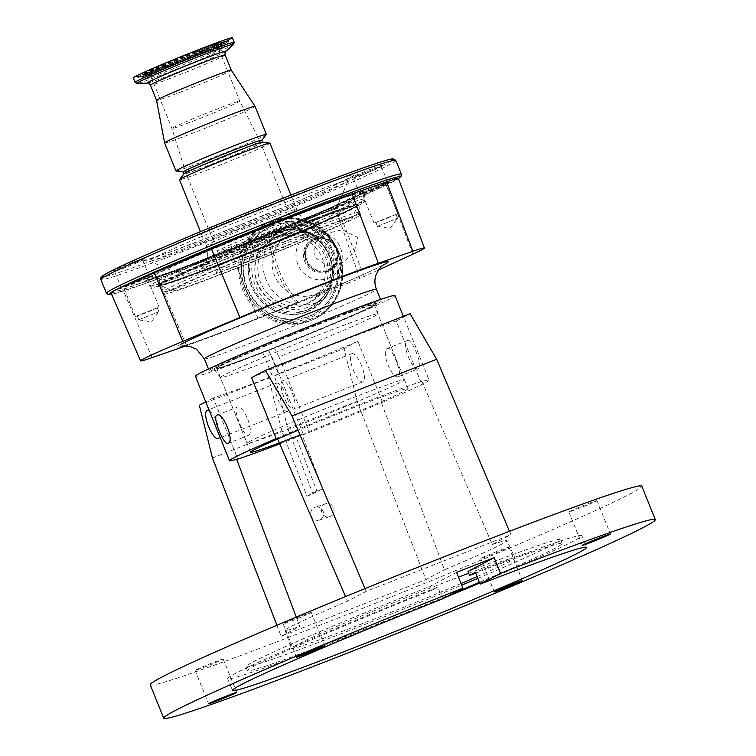 <?xml version="1.0" encoding="UTF-8"?>
<svg xmlns="http://www.w3.org/2000/svg" width="756" height="756" viewBox="0 0 756 756"><rect width="100%" height="100%" fill="white"/><g stroke="black" fill="none" stroke-linecap="round" stroke-linejoin="round"><path stroke-width="0.57" stroke-dasharray="3.78 2.83" d="M286.543 227.906A40.295 38.32 62.1 0 0 283.179 229.427A40.295 38.32 62.1 0 0 266.688 281.005A40.295 38.32 62.1 0 0 316.707 302.589A40.295 38.32 62.1 0 0 320.837 300.671A40.295 38.32 62.1 0 0 339.86 273.436A40.295 38.32 62.1 0 0 316.395 229.04A40.295 38.32 62.1 0 0 286.543 227.906M310.083 233.727A24.05 22.869 62.1 0 0 297.779 264.354A24.05 22.869 62.1 0 0 328.095 278.303A24.05 22.869 62.1 0 0 341.91 260.896A24.05 22.869 62.1 0 0 327.906 234.407A24.05 22.869 62.1 0 0 310.083 233.727M314.005 238.461A18.002 17.123 62.1 0 0 304.791 261.387A18.002 17.123 62.1 0 0 327.48 271.82A18.002 17.123 62.1 0 0 337.545 260.149A18.002 17.123 62.1 0 0 326.063 238.433A18.002 17.123 62.1 0 0 314.005 238.461M327.868 271.045A17.492 16.641 -117.9 0 1 305.821 260.905A17.492 16.641 -117.9 0 1 314.77 238.622A17.492 16.641 -117.9 0 1 326.498 238.594A17.492 16.641 -117.9 0 1 337.658 259.705A17.492 16.641 -117.9 0 1 327.868 271.045M272.169 221.848A52.429 49.868 62.1 0 0 245.341 288.631A52.429 49.868 62.1 0 0 311.434 319.023A52.429 49.868 62.1 0 0 338.263 252.239A52.429 49.868 62.1 0 0 272.169 221.848M271.357 221.149A53.44 50.832 62.1 0 0 266.386 223.417A53.44 50.832 62.1 0 0 263.003 225.392A53.44 50.832 62.1 0 0 246.059 293.697A53.44 50.832 62.1 0 0 311.377 320.194A53.44 50.832 62.1 0 0 312.804 319.608A53.44 50.832 62.1 0 0 316.339 317.917A53.44 50.832 62.1 0 0 337.582 249.489A53.44 50.832 62.1 0 0 271.357 221.149M270.034 221.848A53.44 50.832 62.1 0 0 265.063 224.126A53.44 50.832 62.1 0 0 243.829 292.553A53.44 50.832 62.1 0 0 310.045 320.894A53.44 50.832 62.1 0 0 315.016 318.616A53.44 50.832 62.1 0 0 336.25 250.189A53.44 50.832 62.1 0 0 270.034 221.848M271.139 224.598A50.472 48.006 62.1 0 0 245.313 288.886A50.472 48.006 62.1 0 0 308.939 318.144A50.472 48.006 62.1 0 0 334.766 253.855A50.472 48.006 62.1 0 0 271.139 224.598M308.76 316.244A48.705 46.314 62.1 0 0 333.68 254.214A48.705 46.314 62.1 0 0 272.292 225.978A48.705 46.314 62.1 0 0 247.373 288.008A48.705 46.314 62.1 0 0 308.76 316.244M306.993 311.859A43.971 41.826 62.1 0 0 329.493 255.849A43.971 41.826 62.1 0 0 274.069 230.363A43.971 41.826 62.1 0 0 251.559 286.373A43.971 41.826 62.1 0 0 306.993 311.859M276.346 237.469A36.581 34.795 62.1 0 0 272.944 239.028A36.581 34.795 62.1 0 0 258.401 285.872A36.581 34.795 62.1 0 0 303.732 305.273A36.581 34.795 62.1 0 0 307.134 303.714A36.581 34.795 62.1 0 0 321.669 256.87A36.581 34.795 62.1 0 0 276.346 237.469M327.556 269.911A16.339 15.536 62.1 0 0 336.685 259.317A16.339 15.536 62.1 0 0 326.271 239.614A16.339 15.536 62.1 0 0 315.318 239.633A16.339 15.536 62.1 0 0 306.964 260.442A16.339 15.536 62.1 0 0 327.556 269.911M336.354 248.932A16.83 16.008 62.1 0 0 313.57 239.888A16.83 16.008 62.1 0 0 306.52 260.612A16.83 16.008 62.1 0 0 329.304 269.656A16.83 16.008 62.1 0 0 336.354 248.932M313.882 256.719L315.573 242.449L325.354 233.661L342.544 229.805L357.909 237.535L353.988 252.816L342.449 262.71L327.66 266.036L313.882 256.719M186.259 345.775L186.571 345.662A125.023 4.149 158 0 0 258.108 318.663L359.799 278.463L335.57 208.287L229.937 250.094A126.97 4.205 -22 0 1 157.295 277.518L122.793 289.482A73.946 2.448 -22 0 1 110.952 292.818A156.936 5.207 -22 0 1 123.105 286.373M298.412 302.495A107.73 102.466 -117.9 0 1 271.319 233.443M412.899 254.167L386.599 184.823A73.946 2.448 -22 0 0 395.379 180.571A73.946 2.448 -22 0 0 398.421 178.548L398.421 178.548A156.936 5.207 -22 0 1 386.259 184.984L361.103 196.56A156.936 5.207 -22 0 1 318.484 214.969A156.936 5.207 -22 0 1 211.822 258.335A156.936 5.207 -22 0 1 111.652 294.424M132.64 262.379A16.207 0.539 158 0 0 113.192 270.809A16.207 0.539 158 0 0 123.776 267.057A16.207 0.539 158 0 0 143.234 258.665A16.207 0.539 158 0 0 132.64 262.379M371.3 168.909A16.207 0.539 158 0 0 351.852 177.339A16.207 0.539 158 0 0 362.445 173.596A16.207 0.539 158 0 0 381.903 165.205A16.207 0.539 158 0 0 371.3 168.909M124.466 267.889A15.148 0.501 -22 0 1 114.572 271.385A15.148 0.501 -22 0 1 114.562 271.376A15.148 0.501 -22 0 1 132.744 263.513A15.148 0.501 -22 0 1 142.648 260.026A15.148 0.501 -22 0 1 142.648 260.045A15.148 0.501 -22 0 1 124.466 267.889M139.095 279.238A15.148 0.501 158 0 0 120.913 287.082A15.148 0.501 158 0 0 120.913 287.1A15.148 0.501 158 0 0 130.816 283.613A15.148 0.501 158 0 0 149.008 275.751A15.148 0.501 158 0 0 148.989 275.732A15.148 0.501 158 0 0 139.095 279.238M139.784 280.07A16.207 0.539 158 0 0 120.327 288.461A16.207 0.539 158 0 0 130.93 284.747A16.207 0.539 158 0 0 150.368 276.318A16.207 0.539 158 0 0 139.784 280.07M363.126 174.428A15.148 0.501 -22 0 1 353.232 177.925A15.148 0.501 -22 0 1 353.222 177.915A15.148 0.501 -22 0 1 371.404 170.053A15.148 0.501 -22 0 1 381.317 166.566A15.148 0.501 -22 0 1 381.317 166.575A15.148 0.501 -22 0 1 363.126 174.428M377.754 185.768A15.148 0.501 158 0 0 359.572 193.612A15.148 0.501 158 0 0 359.572 193.63A15.148 0.501 158 0 0 369.486 190.143A15.148 0.501 158 0 0 387.667 182.281A15.148 0.501 158 0 0 387.648 182.272A15.148 0.501 158 0 0 377.754 185.768M378.444 186.6A16.207 0.539 158 0 0 358.987 194.991A16.207 0.539 158 0 0 369.589 191.277A16.207 0.539 158 0 0 389.028 182.857A16.207 0.539 158 0 0 378.444 186.6M269.92 143.177A48.781 1.616 -22 0 1 211.378 168.494A48.781 1.616 -22 0 1 179.474 179.72M262.549 142.109A42.412 1.408 -22 0 1 262.644 142.156A42.412 1.408 -22 0 1 211.737 164.175A42.412 1.408 -22 0 1 183.991 173.937A42.412 1.408 -22 0 1 184.029 173.833M261.85 140.191A42.412 1.408 -22 0 1 261.822 140.295A42.412 1.408 -22 0 1 210.943 162.209A42.412 1.408 -22 0 1 183.292 172.018A42.412 1.408 -22 0 1 183.198 171.971M266.339 134.521A48.781 1.616 -22 0 1 207.824 159.724A48.781 1.616 -22 0 1 176.035 171.007M255.046 106.369A48.781 1.616 -22 0 1 196.503 131.676A48.781 1.616 -22 0 1 164.6 142.912M231.298 70.232L231.308 70.242A40.295 1.332 -22 0 1 182.933 91.155A40.295 1.332 -22 0 1 156.586 100.425L156.586 100.425M232.375 37.8A53.44 1.777 -22 0 1 168.229 65.536A53.44 1.777 -22 0 1 133.273 77.84M192.818 52.542A36.581 1.21 -22 0 1 216.745 44.113A36.581 1.21 -22 0 1 172.831 63.098A36.581 1.21 -22 0 1 148.913 71.527A36.581 1.21 -22 0 1 192.818 52.542M195.861 120.091A36.581 1.21 -22 0 1 171.933 128.52A36.581 1.21 -22 0 1 171.933 128.511A36.581 1.21 -22 0 1 215.847 109.525A36.581 1.21 -22 0 1 239.775 101.106L239.775 101.106A36.581 1.21 -22 0 1 195.861 120.091M234.332 152.23A40.295 1.332 158 0 0 185.957 173.133A40.295 1.332 158 0 0 185.967 173.143A40.295 1.332 158 0 0 212.313 163.863A40.295 1.332 158 0 0 260.678 142.95L260.678 142.95A40.295 1.332 158 0 0 234.332 152.23M275.817 247.155A49.754 1.654 -22 0 1 308.297 235.655A49.754 1.654 -22 0 1 248.639 261.529A49.754 1.654 -22 0 1 216.112 272.907A49.754 1.654 -22 0 1 275.817 247.155M385.295 184.521L362.219 193.706L375.694 187.809L385.295 184.521M374.655 222.831L397.722 213.655L384.246 219.552L374.655 222.831M395.511 214.666L375.902 222.472L395.511 214.666M377.934 226.101L397.543 218.295L377.934 226.101M146.626 277.991L123.559 287.176L137.034 281.279L146.626 277.991M135.986 316.301L159.062 307.116L145.587 313.012L135.986 316.301M156.851 308.136L137.233 315.932L156.851 308.136M139.265 319.571L158.883 311.765L139.265 319.571M296.692 303.411C279.484 283.547 270.279 260.622 269.079 234.634M378.227 270.128L359.799 278.463M386.599 184.823L386.259 184.984A156.936 5.207 -22 0 1 361.103 196.56L335.57 208.287M267.029 350.85L268.437 350.104A87.63 2.901 -22 0 1 214.099 369.145A87.63 2.901 -22 0 1 217.69 366.707A87.63 2.901 -22 0 1 307.257 328.387A87.63 2.901 -22 0 1 376.592 303.496A87.63 2.901 -22 0 1 372.991 305.887A87.63 2.901 -22 0 1 274.4 347.769L272.992 348.516A92.78 3.081 158 0 1 267.029 350.85L266.868 350.453A92.78 3.081 -22 0 1 209.157 370.657A92.78 3.081 -22 0 1 212.965 368.096A92.78 3.081 -22 0 1 307.427 327.679A92.78 3.081 -22 0 1 381.204 301.143A92.78 3.081 -22 0 1 377.395 303.704A92.78 3.081 -22 0 1 272.831 348.119L268.777 350.264A107.626 3.572 158 0 0 390.55 298.554A107.626 3.572 158 0 0 394.972 295.587M220.072 365.772A84.946 2.816 158 0 0 216.613 368.163A84.946 2.816 158 0 0 284.88 343.526A84.946 2.816 158 0 0 370.61 306.813A84.946 2.816 158 0 0 374.107 304.526A84.946 2.816 158 0 0 307.295 328.463A84.946 2.816 158 0 0 220.072 365.772M268.437 350.104L272.992 359.147A84.908 2.816 -22 0 1 220.44 377.556A84.908 2.816 -22 0 1 220.431 377.537A84.908 2.816 -22 0 1 223.918 375.193A84.908 2.816 -22 0 1 310.357 338.197A84.908 2.816 -22 0 1 377.868 313.92A84.908 2.816 -22 0 1 377.877 313.948A84.908 2.816 -22 0 1 374.381 316.263A84.908 2.816 -22 0 1 278.955 356.804L309.128 431.487A84.908 2.816 158 0 0 404.555 390.946A84.908 2.816 158 0 0 408.042 388.603A84.908 2.816 158 0 0 298.034 430.24M387.374 348.403C391.05 345.227 403.099 375.042 398.714 376.488C392.43 380.693 380.372 350.897 387.374 348.403L407.503 340.521C400.784 342.874 412.833 372.689 418.852 368.597C423.511 367.057 411.481 337.252 407.503 340.521M248.242 435.409C255.235 432.961 243.215 403.137 236.902 407.333C232.517 408.769 244.566 438.593 248.242 435.409L227.962 443.366M216.915 415.148L236.902 407.333M398.714 376.488L418.852 368.597M251.512 377.688A107.626 3.572 -22 0 1 396.21 321.026L420.827 381.95A107.626 3.572 158 0 1 429.115 380.088L403.354 316.329M268.777 350.264L278.303 373.851A107.626 3.572 -22 0 0 357.9 341.277L382.517 402.201A107.626 3.572 158 0 0 424.692 383.056A107.626 3.572 158 0 0 429.115 380.088M195.388 376.223A107.626 3.572 158 0 0 262.814 352.598L272.34 376.186A107.626 3.572 -22 0 1 213.201 397.94L237.819 458.864M278.955 356.804L274.4 347.769M250.576 441.003A84.833 2.816 158 0 0 247.099 443.337A84.833 2.816 158 0 0 314.553 419.079A84.833 2.816 158 0 0 400.916 382.12A84.833 2.816 158 0 0 404.403 379.786A84.833 2.816 158 0 0 336.94 404.044A84.833 2.816 158 0 0 250.576 441.003M396.21 321.026L410.073 313.693M509.45 531.307L510.876 534.681L492.25 544.528L421.924 381.364L420.827 381.95M365.006 588.593L366.178 591.353L510.876 534.681M279.739 443.866A110.281 3.657 158 0 0 296.229 437.488L316.849 490.984A113.277 3.752 158 0 0 322.812 488.65L302.192 435.154L309.128 431.487M302.192 435.154A110.281 3.657 158 0 0 381.421 402.778L444.49 569.769A119.618 3.969 -22 0 0 502.012 543.98A119.618 3.969 -22 0 0 506.917 540.672L514.997 557.985A120.61 3.997 -22 0 1 510.045 561.321A120.61 3.997 -22 0 1 477.102 576.573M382.517 402.201L381.421 402.778M421.924 381.364A110.281 3.657 158 0 0 277.216 438.036M300.066 435.031A84.908 2.816 158 0 0 303.165 433.821L296.229 437.488M296.248 617.085L299.792 626.44A119.618 3.969 -22 0 1 285.116 630.287A119.618 3.969 -22 0 1 290.03 626.998A119.618 3.969 -22 0 1 347.543 601.2L345.558 596.569M461.047 583.509A120.61 3.997 -22 0 1 348.8 628.879A120.61 3.997 -22 0 1 291.334 648.346A120.61 3.997 -22 0 1 296.286 645.029A120.61 3.997 -22 0 1 458.467 577.111M468.644 573.256A120.61 3.997 -22 0 1 514.997 557.985M492.25 544.528A119.618 3.969 -22 0 1 506.917 540.672M325.25 503.921C317.473 506.52 322.604 519.873 330.098 516.49C337.998 513.844 332.867 500.5 325.25 503.921L315.072 507.248A6.738 6.407 -108.1 0 1 323.19 511.481A6.738 6.407 -108.1 0 1 319.259 520.043A6.738 6.407 -108.1 0 1 311.132 515.809A6.738 6.407 -108.1 0 1 315.072 507.248M319.259 520.043L330.098 516.49M266.868 350.453L262.814 352.598M278.303 373.851L274.674 375.77L287.771 428.472L312.965 493.857L307.002 496.191L281.799 430.807L268.701 378.104L272.34 376.186M287.771 428.472L357.134 401.304L425.864 579.616L444.49 569.769M276.913 625.259L281.166 636.287L425.864 579.616M212.436 457.975L281.799 430.807M274.674 375.77L344.037 348.601L357.134 401.304M199.338 405.273L268.701 378.104M357.9 341.277L344.037 348.601M213.201 397.94L205.755 401.88M303.165 433.821L272.992 359.147M282.366 380.901A15.148 4.649 -111.4 0 0 283.802 396.881A15.148 4.649 -111.4 0 0 293.564 409.043A15.148 4.649 -111.4 0 0 293.715 408.977A15.148 4.649 -111.4 0 0 292.279 392.997A15.148 4.649 -111.4 0 0 282.517 380.835A15.148 4.649 -111.4 0 0 282.366 380.901M312.965 493.857L322.812 488.65M351.738 353.732A15.148 4.649 68.6 0 1 351.88 353.666A15.148 4.649 68.6 0 1 361.642 365.828A15.148 4.649 68.6 0 1 363.078 381.808A15.148 4.649 68.6 0 1 362.927 381.875A15.148 4.649 68.6 0 1 353.175 369.712A15.148 4.649 68.6 0 1 351.738 353.732M276.403 383.235A15.148 4.649 68.6 0 1 276.545 383.169A15.148 4.649 68.6 0 1 286.307 395.331A15.148 4.649 68.6 0 1 287.743 411.311A15.148 4.649 68.6 0 1 287.601 411.377A15.148 4.649 68.6 0 1 277.839 399.215A15.148 4.649 68.6 0 1 276.403 383.235M316.849 490.984L307.002 496.191M209.374 410.829A15.148 4.649 68.6 0 1 216.84 422.254A15.148 4.649 68.6 0 1 219.609 436.165M366.178 591.353L347.543 601.2M456.548 572.377L430.353 586.231A169.656 5.623 158 0 0 252.825 662.048A169.656 5.623 158 0 0 245.861 666.726A169.656 5.623 158 0 0 461.718 585.172M477.83 578.387A169.656 5.623 158 0 0 553.505 544.301A169.656 5.623 158 0 0 560.47 539.614A169.656 5.623 158 0 0 467.936 571.508M452.343 593.677A169.656 5.623 -22 0 1 247.448 670.657A169.656 5.623 -22 0 1 254.413 665.979A169.656 5.623 -22 0 1 431.941 590.162L430.353 586.231M475.685 573.067A169.656 5.623 -22 0 1 562.058 543.545A169.656 5.623 -22 0 1 555.093 548.223A169.656 5.623 -22 0 1 479.417 582.318M442.572 598.846L437.8 587.062A190.975 6.332 158 0 0 235.532 673.379A190.975 6.332 158 0 0 227.688 678.642A190.975 6.332 158 0 0 445.445 597.334M431.941 590.162L437.8 587.062M479.71 583.046A190.975 6.332 158 0 0 573.974 540.833A190.975 6.332 158 0 0 581.818 535.56A190.975 6.332 158 0 0 475.392 572.339M150.227 684.794A265.091 8.789 158 0 0 361.037 608.986A265.091 8.789 158 0 0 630.92 493.488A265.091 8.789 158 0 0 641.806 486.184M222.557 659.449A15.148 0.501 158 0 0 223.181 659.034A15.148 0.501 158 0 0 211.132 663.362A15.148 0.501 158 0 0 195.709 669.958A15.148 0.501 158 0 0 195.086 670.383A15.148 0.501 158 0 0 207.135 666.045A15.148 0.501 158 0 0 222.557 659.449M508.259 547.561A15.148 0.501 158 0 0 508.882 547.146A15.148 0.501 158 0 0 496.834 551.474A15.148 0.501 158 0 0 481.411 558.079A15.148 0.501 158 0 0 480.788 558.495A15.148 0.501 158 0 0 492.836 554.167A15.148 0.501 158 0 0 508.259 547.561M310.631 612.899A15.148 0.501 158 0 0 311.255 612.473A15.148 0.501 158 0 0 299.206 616.811A15.148 0.501 158 0 0 283.784 623.407A15.148 0.501 158 0 0 283.16 623.823A15.148 0.501 158 0 0 295.209 619.495A15.148 0.501 158 0 0 310.631 612.899M596.323 501.011A15.148 0.501 158 0 0 596.947 500.595A15.148 0.501 158 0 0 584.898 504.923A15.148 0.501 158 0 0 569.476 511.528A15.148 0.501 158 0 0 568.852 511.944A15.148 0.501 158 0 0 580.901 507.607A15.148 0.501 158 0 0 596.323 501.011M281.166 636.287L299.792 626.44M235.607 268.418A97.448 3.232 158 0 0 352.579 217.945A97.448 3.232 158 0 0 288.849 240.276A97.448 3.232 158 0 0 171.952 290.918A97.448 3.232 158 0 0 235.607 268.418M356.284 217.511A106.142 3.515 158 0 0 360.64 214.581A106.142 3.515 158 0 0 276.233 244.935A106.142 3.515 158 0 0 168.172 291.173A106.142 3.515 158 0 0 163.816 294.103A106.142 3.515 158 0 0 248.223 263.75A106.142 3.515 158 0 0 356.284 217.511M355.358 215.214A106.142 3.515 158 0 0 359.724 212.313A106.142 3.515 158 0 0 359.714 212.285A106.142 3.515 158 0 0 275.307 242.638A106.142 3.515 158 0 0 167.246 288.886A106.142 3.515 158 0 0 162.89 291.807A106.142 3.515 158 0 0 162.899 291.835A106.142 3.515 158 0 0 247.722 261.283A106.142 3.515 158 0 0 355.358 215.214M149.858 276.724A118.295 3.922 158 0 0 222.368 252.759A118.295 3.922 158 0 0 359.516 194.623A118.295 3.922 158 0 0 286.996 218.588A118.295 3.922 158 0 0 149.858 276.724M278.52 232.026A40.399 38.424 62.1 0 0 275.146 233.547A40.399 38.424 62.1 0 0 274.759 233.746A40.399 38.424 62.1 0 0 258.713 285.475A40.399 38.424 62.1 0 0 308.769 306.898A40.399 38.424 62.1 0 0 312.521 305.178A40.399 38.424 62.1 0 0 312.908 304.98A40.399 38.424 62.1 0 0 328.482 253.251A40.399 38.424 62.1 0 0 278.52 232.026M308.741 309.431A42.629 40.55 62.1 0 0 330.552 255.131A42.629 40.55 62.1 0 0 276.809 230.419A42.629 40.55 62.1 0 0 254.999 284.719A42.629 40.55 62.1 0 0 308.741 309.431M271.98 225.798A49.008 46.607 62.1 0 0 246.9 288.225A49.008 46.607 62.1 0 0 308.675 316.632A49.008 46.607 62.1 0 0 333.755 254.214A49.008 46.607 62.1 0 0 271.98 225.798M306.671 311.68A43.668 41.533 62.1 0 0 329.021 256.067A43.668 41.533 62.1 0 0 273.974 230.75A43.668 41.533 62.1 0 0 251.635 286.373A43.668 41.533 62.1 0 0 306.671 311.68M274.277 232.357A42.1 40.04 62.1 0 0 252.731 285.976A42.1 40.04 62.1 0 0 305.802 310.385A42.1 40.04 62.1 0 0 327.348 256.756A42.1 40.04 62.1 0 0 274.277 232.357M306.69 303.704A36.581 34.795 62.1 0 0 310.092 302.154A36.581 34.795 62.1 0 0 324.626 255.311A36.581 34.795 62.1 0 0 279.295 235.91A36.581 34.795 62.1 0 0 275.893 237.469A36.581 34.795 62.1 0 0 261.359 284.303A36.581 34.795 62.1 0 0 306.69 303.704M315.233 294.292A32.224 30.646 62.1 0 0 333.245 273.398A32.224 30.646 62.1 0 0 312.7 234.521A32.224 30.646 62.1 0 0 291.107 234.568A32.224 30.646 62.1 0 0 274.617 275.609A32.224 30.646 62.1 0 0 315.233 294.292M152.079 357.626L122.793 289.482M401.36 174.126A159.053 5.273 -22 0 1 210.442 256.671A159.053 5.273 -22 0 1 106.416 293.29M395.804 160.366A159.053 5.273 -22 0 1 204.885 242.922A159.053 5.273 -22 0 1 100.86 279.531M391.249 160.877A156.936 5.207 -22 0 1 204.668 240.644A156.936 5.207 -22 0 1 104.489 276.734M278.86 201.427A114.666 3.799 -22 0 1 349.149 178.189A114.666 3.799 -22 0 1 216.216 234.54A114.666 3.799 -22 0 1 145.927 257.777A114.666 3.799 -22 0 1 278.86 201.427M277.981 205.386A107.172 3.553 -22 0 1 348.062 180.845A107.172 3.553 -22 0 1 219.429 236.335A107.172 3.553 -22 0 1 149.433 261.103A107.172 3.553 -22 0 1 277.981 205.386M233.802 253.704A84.984 2.816 -22 0 1 178.293 273.332A84.984 2.816 -22 0 1 280.221 229.162A84.984 2.816 -22 0 1 335.796 209.695A84.984 2.816 -22 0 1 233.802 253.704M238.074 234.577A48.781 1.616 -22 0 1 206.171 245.804A48.781 1.616 -22 0 1 264.723 220.487A48.781 1.616 -22 0 1 296.626 209.261A48.781 1.616 -22 0 1 238.074 234.577M225.127 54.961A40.295 1.332 -22 0 1 176.762 75.874A40.295 1.332 -22 0 1 150.416 85.154M225.893 51.361A42.525 1.408 -22 0 1 174.957 73.247A42.525 1.408 -22 0 1 147.363 83.084M233.613 44.424A52.325 1.739 -22 0 1 170.951 71.357A52.325 1.739 -22 0 1 136.987 83.462M234.199 42.298A53.44 1.777 -22 0 1 170.043 70.034A53.44 1.777 -22 0 1 135.097 82.338M196.617 50.529A50.472 1.673 -22 0 1 227.556 40.304A50.472 1.673 -22 0 1 169.042 65.111A50.472 1.673 -22 0 1 138.102 75.335A50.472 1.673 -22 0 1 196.617 50.529M196.579 51.729A48.904 1.625 -22 0 1 228.567 40.493A48.904 1.625 -22 0 1 169.864 65.848A48.904 1.625 -22 0 1 137.885 77.131A48.904 1.625 -22 0 1 196.579 51.729M170.242 66.528A48.582 1.606 -22 0 1 138.48 77.726A48.582 1.606 -22 0 1 196.777 52.495A48.582 1.606 -22 0 1 228.558 41.334A48.582 1.606 -22 0 1 170.242 66.528M171.527 65.848A43.876 1.455 -22 0 1 142.818 75.931A43.876 1.455 -22 0 1 195.492 53.175A43.876 1.455 -22 0 1 224.182 43.054A43.876 1.455 -22 0 1 171.527 65.848M195.114 52.504A43.565 1.446 -22 0 1 223.596 42.459A43.565 1.446 -22 0 1 171.319 65.082A43.565 1.446 -22 0 1 142.827 75.09A43.565 1.446 -22 0 1 195.114 52.504M194.301 51.758A41.996 1.389 -22 0 1 220.034 43.243A41.996 1.389 -22 0 1 171.357 63.882A41.996 1.389 -22 0 1 145.615 72.396A41.996 1.389 -22 0 1 194.301 51.758C227.017 39.142 220.828 42.497 222.349 41.911L225.931 43.772L196.702 54.3C169.93 64.581 138.717 78.605 142.062 77.651L143.659 73.549L161.784 65.044L194.311 51.748M243.81 241.816A40.295 1.332 -22 0 1 217.454 251.096A40.295 1.332 -22 0 1 265.819 230.183A40.295 1.332 -22 0 1 292.175 220.903A40.295 1.332 -22 0 1 243.81 241.816M186.571 345.662L157.295 277.518M181.468 344.018A113.986 3.78 158 0 0 249.697 321.555A113.986 3.78 158 0 0 382.413 265.46M204.385 358.864A92.78 3.081 158 0 0 278.17 332.338A92.78 3.081 158 0 0 372.632 291.91A92.78 3.081 158 0 0 376.441 289.35M258.108 318.663L229.937 250.094M364.241 276.564L337.261 207.531M370.667 307.248A84.833 2.816 158 0 0 374.154 304.914A84.833 2.816 158 0 0 306.69 329.162A84.833 2.816 158 0 0 220.327 366.121A84.833 2.816 158 0 0 216.849 368.465A84.833 2.816 158 0 0 284.303 344.207A84.833 2.816 158 0 0 370.667 307.248M284.993 219.656A110.934 3.676 -22 0 1 352.986 197.174A110.934 3.676 -22 0 1 224.381 251.691A110.934 3.676 -22 0 1 156.379 274.173A110.934 3.676 -22 0 1 284.993 219.656M227.962 256.227A105.651 3.506 -22 0 1 158.864 280.542A105.651 3.506 -22 0 1 285.683 225.713A105.651 3.506 -22 0 1 354.781 201.389A105.651 3.506 -22 0 1 227.962 256.227M287.516 229.937A106.02 3.515 -22 0 1 356.841 205.528A106.02 3.515 -22 0 1 229.597 260.555A106.02 3.515 -22 0 1 160.253 284.955A106.02 3.515 -22 0 1 287.516 229.937M287.649 230.4A105.859 3.506 -22 0 1 356.87 206.152A105.859 3.506 -22 0 1 229.815 260.971A105.859 3.506 -22 0 1 160.669 285.418A105.859 3.506 -22 0 1 287.649 230.4M354.337 207.626A108.136 3.582 158 0 0 358.788 204.678A108.136 3.582 158 0 0 273.228 235.39A108.136 3.582 158 0 0 162.691 282.678A108.136 3.582 158 0 0 158.269 285.692A108.136 3.582 158 0 0 244.679 254.564A108.136 3.582 158 0 0 354.337 207.626M161.973 282.451A108.751 3.61 158 0 0 228.633 260.414A108.751 3.61 158 0 0 354.706 206.974A108.751 3.61 158 0 0 288.045 229.011A108.751 3.61 158 0 0 161.973 282.451M150.586 276.951A117.681 3.903 158 0 0 145.766 280.23A117.681 3.903 158 0 0 239.803 246.361A117.681 3.903 158 0 0 359.147 195.275A117.681 3.903 158 0 0 363.986 192.062A117.681 3.903 158 0 0 270.865 225.496A117.681 3.903 158 0 0 150.586 276.951M360.13 202.296A115.885 3.846 158 0 0 364.902 199.13A115.885 3.846 158 0 0 273.2 232.054A115.885 3.846 158 0 0 154.763 282.725A115.885 3.846 158 0 0 150.019 285.948A115.885 3.846 158 0 0 242.61 252.599A115.885 3.846 158 0 0 360.13 202.296M358.297 205.566A112.805 3.742 158 0 0 289.151 228.425A112.805 3.742 158 0 0 158.382 283.859A112.805 3.742 158 0 0 227.528 261A112.805 3.742 158 0 0 358.297 205.566M274.759 233.746L278.491 232.045C298.979 225.931 315.299 232.423 327.433 251.512C338.064 270.421 330.826 296.154 312.53 305.178L312.53 305.178M283.179 229.427L275.146 233.547M327.906 234.407L316.395 229.04M341.91 260.896L339.86 273.436M320.837 300.671L312.908 304.98M263.003 225.392L271.385 221.13C294.405 211.529 323.823 222.916 335.947 246.05C351.342 272.264 339.841 308.977 312.804 319.608M265.063 224.126L266.386 223.417M315.016 318.616L316.339 317.917M307.134 303.714L310.092 302.154C319.382 297.221 326.29 289.973 330.835 280.381L336.685 259.317M326.271 239.614L312.7 234.521C301.606 230.863 291.003 231.081 280.863 235.192L272.944 239.028M325.354 233.661L313.57 239.888M342.449 262.71L329.304 269.656M111.671 294.453L145.398 283.481L211.793 258.344L330.911 209.695L398.44 178.586M216.32 234.492L292.307 203.638L328.832 187.809L350.869 177.112L348.062 180.845L335.796 209.695L332.801 214.713C328.255 219.987 326.034 220.667 314.487 226.29C295.36 235.003 270.535 245.369 240.011 257.39L204.545 270.676L191.892 274.504C186.6 275.392 182.064 275.004 178.293 273.332L149.433 261.103L144.812 260.357L167.038 253.137L216.32 234.492M114.572 271.385L113.192 270.809M120.327 288.461L120.913 287.082L114.562 271.376M353.232 177.925L351.852 177.339M358.987 194.991L359.572 193.612L353.222 177.915M387.648 182.272L389.028 182.857M387.667 182.281L381.317 166.566L381.903 165.205M148.989 275.732L150.368 276.318M149.008 275.751L142.648 260.026M142.648 260.045L143.234 258.665M290.909 195.124L296.626 209.261C298.771 214.364 302.305 218.097 307.238 220.469C310.253 222.793 319.779 222.481 319.505 222.094L278.246 237.176L232.224 255.868L198.62 270.931C198.696 271.395 205.774 265.006 206.322 261.236C208.221 256.104 208.165 250.964 206.171 245.804L200.463 231.676M169.06 65.101C198.356 53.827 232.281 38.641 228.992 39.444L228.558 41.334C226.545 43.857 232.706 41.4 217.331 48.601L171.442 67.653C144.5 78.066 141.57 78.633 140.342 78.529L136.855 76.668L169.06 65.101M216.112 272.907C219.845 265.885 220.289 258.618 217.454 251.096L185.967 173.143L171.933 128.511L148.913 71.527M308.297 235.655L300.85 231.969L292.175 220.903L260.678 142.95L239.775 101.106L216.745 44.113M397.722 213.655L385.815 184.171M374.125 223.19L362.219 193.706M397.543 218.295L395.955 214.364M377.509 226.413L389.945 228.369L397.533 218.323M377.49 226.403L375.902 222.472M159.062 307.116L147.155 277.641M135.466 316.651L123.559 287.176M158.883 311.765L157.295 307.834M138.849 319.882L151.285 321.839L158.873 311.784M138.821 319.864L137.233 315.932M182.394 345.983C188.452 346.617 353.95 281.1 381.515 265.8L383.311 264.808M380.533 299.47L381.204 301.143M208.476 368.985L209.157 370.657M408.042 388.603L377.868 313.92L376.592 303.496M374.107 304.526L404.403 379.786M216.613 368.163L247.099 443.337M220.44 377.556L214.099 369.145M285.116 630.287L291.334 648.346M250.605 452.211L220.431 377.537M351.88 353.666L282.517 380.835M362.927 381.875L293.564 409.043M276.545 383.169L207.182 410.328M287.601 411.377L218.229 438.546M247.448 670.657L245.861 666.726M562.058 543.545L560.47 539.614M581.818 535.56L586.58 547.353M227.688 678.642L232.451 690.436M223.181 659.034L236.685 692.439M508.882 547.146L522.377 580.551M311.255 612.473L324.749 645.889M596.947 500.595L610.442 534.001M568.852 511.944L582.356 545.35M283.16 623.823L296.654 657.238M480.788 558.495L494.282 591.901M195.086 670.383L208.59 703.789M171.952 290.918L160.669 285.418L158.722 280.155C156.964 277.565 155.424 276.507 154.092 276.989C153.903 277.839 184.804 267.359 224.438 251.672C261.916 237.006 305.66 218.881 331.411 207.352L355.745 195.52C354.687 195.473 354.309 197.307 354.611 201.011L356.87 206.152L352.579 217.945M162.899 291.835L158.061 285.532L160.754 285.069C166.528 283.576 178.246 279.54 195.908 272.954C247.666 253.78 337.27 216.547 354.649 207.002L358.826 204.422L359.724 212.313L360.64 214.581M145.766 280.23L145.577 280.079C144.887 280.022 144.651 281.223 161.548 275.486L216.556 255.027C273.02 233.122 343.205 203.458 359.45 194.651L364.023 191.826L364.902 199.13C363.513 201.824 367.633 200.264 358.59 205.434L320.95 222.68L258.987 248.488C216.499 265.583 184.993 277.546 164.487 284.379C148.488 289.189 154.81 286.779 152.145 287.271L150.019 285.948L145.766 280.23M162.89 291.807L163.816 294.103"/><path stroke-width="1.13" d="M111.652 294.424A156.936 5.207 -22 0 1 110.952 292.799A73.946 2.448 -22 0 1 110.952 292.799A73.946 2.448 -22 0 1 113.986 290.776A73.946 2.448 -22 0 1 123.105 286.373A73.946 2.448 -22 0 1 154.328 272.812L211.444 248.904A126.97 4.205 -22 0 1 352.079 193.829L386.581 181.865A73.946 2.448 -22 0 1 398.421 178.539A73.946 2.448 -22 0 1 398.421 178.548A156.936 5.207 -22 0 0 297.552 213.012A156.936 5.207 -22 0 0 123.105 286.373M378.227 270.128L412.899 254.167A72.009 2.391 158 0 0 421.451 250.028A72.009 2.391 158 0 0 424.409 248.044A72.009 2.391 158 0 0 412.88 251.285L378.378 263.249A125.023 4.149 158 0 0 239.898 317.482L182.782 341.4A72.009 2.391 158 0 0 143.498 358.883A72.009 2.391 158 0 0 140.55 360.867A72.009 2.391 158 0 0 152.079 357.626L186.259 345.775M200.463 231.676L179.474 179.72A48.781 1.616 -22 0 1 179.512 179.607A48.781 1.616 -22 0 1 238.017 154.404A48.781 1.616 -22 0 1 269.816 143.12A48.781 1.616 -22 0 1 269.92 143.177L290.909 195.124M179.512 179.607L184.029 173.833A42.412 1.408 -22 0 1 234.908 151.918A42.412 1.408 -22 0 1 262.549 142.109L269.816 143.12M183.982 173.899L183.198 171.971A42.412 1.408 -22 0 1 234.114 149.962A42.412 1.408 -22 0 1 261.85 140.191L262.634 142.119M183.217 172.009L176.035 171.007A48.781 1.616 -22 0 1 175.931 170.951A48.781 1.616 -22 0 1 234.473 145.634A48.781 1.616 -22 0 1 266.377 134.407A48.781 1.616 -22 0 1 266.339 134.521L261.869 140.229M175.931 170.951L164.6 142.912A48.781 1.616 -22 0 1 164.6 142.903A48.781 1.616 -22 0 1 223.152 117.596A48.781 1.616 -22 0 1 255.046 106.36A48.781 1.616 -22 0 1 255.046 106.369L266.377 134.407M164.6 142.903L156.577 100.416A40.295 1.332 -22 0 1 156.577 100.416A40.295 1.332 -22 0 1 204.952 79.512A40.295 1.332 -22 0 1 231.298 70.232A40.295 1.332 -22 0 1 231.308 70.242M197.429 50.104A53.44 1.777 -22 0 1 232.375 37.8L234.199 42.298A53.44 1.777 -22 0 0 199.244 54.602A53.44 1.777 -22 0 0 135.097 82.338L133.273 77.84A53.44 1.777 -22 0 1 197.429 50.104M298.034 430.24A84.908 2.816 158 0 0 254.082 449.867A84.908 2.816 158 0 0 250.605 452.211A84.908 2.816 158 0 0 300.066 435.031M216.764 415.224C222.784 411.122 234.832 440.937 228.114 443.3C224.163 446.588 212.105 416.792 216.764 415.224L216.915 415.148M265.375 370.364L291.977 415.923L436.685 359.261L410.073 313.693L265.375 370.364L251.512 377.688L276.129 438.612A107.626 3.572 158 0 0 233.954 457.758A107.626 3.572 158 0 0 229.531 460.725A107.626 3.572 158 0 0 237.819 458.864L236.722 459.44A110.281 3.657 158 0 0 279.739 443.866M403.354 316.329L394.972 295.587A107.626 3.572 158 0 0 309.384 326.356A107.626 3.572 158 0 0 199.811 373.247A107.626 3.572 158 0 0 195.388 376.223L229.531 460.725M436.685 359.261L509.45 531.307M291.977 415.923L365.006 588.593M345.558 596.569L277.216 438.036L276.129 438.612M458.467 577.111A120.61 3.997 -22 0 1 468.644 573.256M477.102 576.573A120.61 3.997 -22 0 1 461.047 583.509M236.722 459.44L296.248 617.085M205.755 401.88L199.338 405.273L212.436 457.975L276.913 625.259M219.609 436.165A15.148 4.649 68.6 0 1 218.38 438.48A15.148 4.649 68.6 0 1 218.229 438.546A15.148 4.649 68.6 0 1 208.467 426.384A15.148 4.649 68.6 0 1 207.031 410.404A15.148 4.649 68.6 0 1 207.182 410.328A15.148 4.649 68.6 0 1 209.374 410.829M461.718 585.172A169.656 5.623 158 0 0 477.83 578.387M467.936 571.508L494.14 557.663L500.491 573.379L480.154 584.133L475.392 572.339L469.523 575.439L467.936 571.508M480.154 584.133A190.975 6.332 158 0 1 586.58 547.353A190.975 6.332 158 0 1 578.737 552.627A190.975 6.332 158 0 1 384.313 635.824A190.975 6.332 158 0 1 232.451 690.436A190.975 6.332 158 0 1 240.295 685.163A190.975 6.332 158 0 1 442.572 598.846L462.908 588.102L456.548 572.377A265.091 8.789 -22 0 1 494.14 557.663M479.417 582.318A169.656 5.623 -22 0 1 452.343 593.677M469.523 575.439A169.656 5.623 -22 0 1 475.685 573.067M445.445 597.334A190.975 6.332 158 0 0 479.71 583.046M582.97 544.934A15.148 0.501 158 0 0 582.356 545.35A15.148 0.501 158 0 0 594.396 541.022A15.148 0.501 158 0 0 609.827 534.416A15.148 0.501 158 0 0 610.442 534.001A15.148 0.501 158 0 0 598.402 538.329A15.148 0.501 158 0 0 582.97 544.934M297.278 656.822A15.148 0.501 158 0 0 296.654 657.238A15.148 0.501 158 0 0 308.703 652.9A15.148 0.501 158 0 0 324.126 646.304A15.148 0.501 158 0 0 324.749 645.889A15.148 0.501 158 0 0 312.7 650.217A15.148 0.501 158 0 0 297.278 656.822M494.906 591.485A15.148 0.501 158 0 0 494.282 591.901A15.148 0.501 158 0 0 506.331 587.573A15.148 0.501 158 0 0 521.753 580.967A15.148 0.501 158 0 0 522.377 580.551A15.148 0.501 158 0 0 510.328 584.889A15.148 0.501 158 0 0 494.906 591.485M209.214 703.373A15.148 0.501 158 0 0 208.59 703.789A15.148 0.501 158 0 0 220.639 699.461A15.148 0.501 158 0 0 236.061 692.855A15.148 0.501 158 0 0 236.685 692.439A15.148 0.501 158 0 0 224.636 696.767A15.148 0.501 158 0 0 209.214 703.373M462.908 588.102A265.091 8.789 158 0 0 174.617 710.886A265.091 8.789 158 0 0 163.731 718.2A265.091 8.789 158 0 0 374.532 642.392A265.091 8.789 158 0 0 644.424 526.904A265.091 8.789 158 0 0 655.31 519.589A265.091 8.789 158 0 0 500.491 573.379M655.31 519.589L641.806 486.184A265.091 8.789 158 0 0 431.005 561.982A265.091 8.789 158 0 0 161.113 677.48A265.091 8.789 158 0 0 150.227 684.794L163.731 718.2M111.671 294.453L107.815 294.623L106.416 293.29A159.053 5.273 -22 0 1 297.335 210.744A159.053 5.273 -22 0 1 401.36 174.126L395.804 160.366L393.054 158.845C391.788 158.854 389.472 158.911 368.796 165.951C349.385 172.68 323.266 182.47 290.427 195.313A156.936 5.207 -22 0 1 391.249 160.877M106.416 293.29L100.86 279.531A159.053 5.273 -22 0 1 291.778 196.985A159.053 5.273 -22 0 1 395.804 160.366M412.88 251.285L386.581 181.865M104.489 276.734A156.936 5.207 -22 0 1 290.408 195.322M156.586 100.425L150.416 85.154A40.295 1.332 -22 0 1 198.781 64.241A40.295 1.332 -22 0 1 225.127 54.961C224.976 52.485 225.231 51.285 225.893 51.361L233.613 44.424L234.199 42.298M150.416 85.154C148.809 83.264 147.789 82.574 147.363 83.084A42.525 1.408 -22 0 1 198.195 60.962A42.525 1.408 -22 0 1 225.893 51.361M147.363 83.084L136.987 83.462A52.325 1.739 -22 0 1 199.537 56.246A52.325 1.739 -22 0 1 233.613 44.424M382.413 265.46A113.986 3.78 158 0 0 383.481 264.902A113.986 3.78 158 0 0 313.617 287.998A113.986 3.78 158 0 0 181.468 344.018M383.311 264.808L379.247 268.692L375.874 275.156C374.418 279.9 374.607 284.625 376.441 289.35A92.78 3.081 158 0 0 302.665 315.885A92.78 3.081 158 0 0 208.202 356.303A92.78 3.081 158 0 0 204.385 358.864L208.476 368.985M182.782 341.4L154.328 272.812M239.898 317.482L211.444 248.904M378.378 263.249L352.079 193.829M140.55 360.867L110.952 292.818M398.44 178.586L401.285 176.054L401.36 174.126M424.409 248.044L398.421 178.539M100.86 279.531C101.209 277.414 99.395 277.65 105.178 274.239C120.894 264.751 212.521 225.742 290.427 195.313M225.127 54.961L231.298 70.232L255.046 106.36M136.987 83.462L135.097 82.338M376.441 289.35L380.533 299.47M204.385 358.864L196.579 349.253L189.548 346.229L182.394 345.983"/></g></svg>
